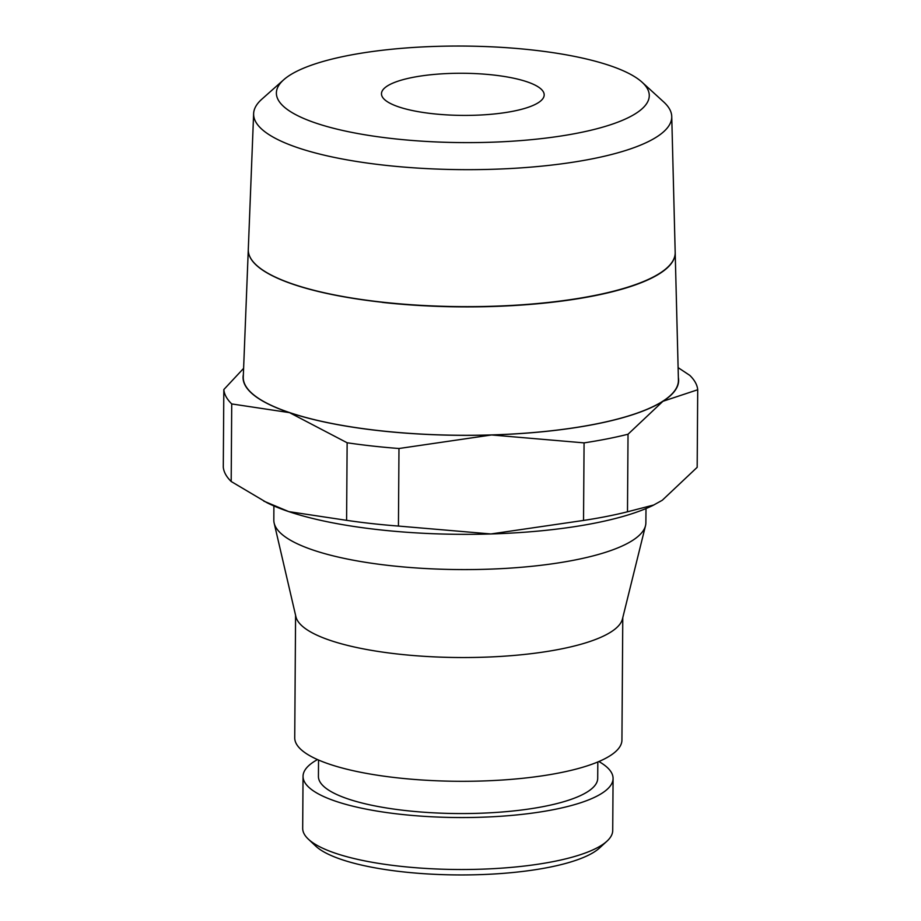 <?xml version="1.0" encoding="UTF-8"?>
<svg xmlns="http://www.w3.org/2000/svg" width="921" height="921" viewBox="0 0 921 921"><rect width="100%" height="100%" fill="white"/><g stroke="black" fill="none" stroke-linecap="round" stroke-linejoin="round"><path stroke-width="1.38" d="M598.869 761.529A155.016 40.133 -179.6 0 1 613.075 778.487L612.718 830.454A155.016 40.133 -179.6 0 1 606.974 841.172A155.016 40.133 -179.6 0 1 399.933 866.235A155.016 40.133 -179.6 0 1 308.282 839.089A155.016 40.133 -179.6 0 1 302.687 828.29L303.044 776.322A155.016 40.133 -179.6 0 1 317.492 759.572M606.974 841.172L599.513 848.011A147.337 38.141 -179.6 0 1 402.742 871.83A147.337 38.141 -179.6 0 1 315.638 846.031L308.282 839.089M613.075 778.487A155.016 40.133 -179.6 0 1 400.29 814.268A155.016 40.133 -179.6 0 1 303.044 776.322M597.821 761.978L597.706 778.372A139.647 36.149 -179.6 0 1 406.023 810.607A139.647 36.149 -179.6 0 1 318.424 776.426L318.539 760.032M646.001 508.542L645.874 522.737A186.03 48.168 -179.6 0 1 645.506 525.695L622.458 618.947A163.604 42.354 -179.6 0 1 398.229 654.083A163.604 42.354 -179.6 0 1 295.894 616.667L274.159 523.105A186.03 48.168 -179.6 0 1 273.825 520.146L273.894 505.951M622.78 617.634L621.928 740.081A163.604 42.354 -179.6 0 1 397.365 777.842A163.604 42.354 -179.6 0 1 294.732 737.79L295.583 615.355M645.506 525.695A186.03 48.168 -179.6 0 1 390.516 565.655A186.03 48.168 -179.6 0 1 274.159 523.105M678.363 377.541A217.793 56.388 -179.6 0 1 662.947 401.28A217.793 56.388 -179.6 0 1 491.595 434.965A217.793 56.388 -179.6 0 1 379.671 430.74A217.793 56.388 -179.6 0 1 289.505 412.631L347.136 442.771A237.008 61.362 0.4 0 0 372.441 446.029A237.008 61.362 0.4 0 0 398.977 448.504L398.436 526.064A237.008 61.362 -179.6 0 1 371.9 523.589A237.008 61.362 -179.6 0 1 346.595 520.33L288.814 511.627A217.793 56.388 -179.6 0 1 267.078 502.774L231.183 481.499A237.008 61.362 -179.6 0 1 223.285 467.12L223.826 389.56A237.008 61.362 0.4 0 0 231.724 403.939L231.183 481.499M628.03 434.228L627.489 511.788A237.008 61.362 -179.6 0 1 583.534 520.434L584.075 442.874A237.008 61.362 0.4 0 0 628.03 434.228L662.947 401.28L697.715 389.756L697.174 467.327L662.257 500.276L652.874 505.468A217.793 56.388 -179.6 0 1 490.905 533.961A217.793 56.388 -179.6 0 1 378.98 529.736A217.793 56.388 -179.6 0 1 288.814 511.627L263.763 501.105M346.595 520.33L347.136 442.771M382.18 302.261A213.465 55.26 -179.6 0 1 248.29 249.533L243.271 376.954A217.586 56.331 -179.6 0 0 379.751 430.694A217.586 56.331 -179.6 0 0 678.42 379.993L675.197 252.642M393.348 138.68A186.445 48.272 -179.6 0 1 283.749 79.736A186.445 48.272 -179.6 0 1 532.315 49.987A186.445 48.272 -179.6 0 1 642.11 82.245A186.445 48.272 -179.6 0 1 587.656 131.001A186.445 48.272 -179.6 0 1 393.348 138.68M642.11 82.245L663.707 101.966A209.067 54.132 -179.6 0 1 671.743 116.53A209.067 54.132 -179.6 0 1 384.771 165.239A209.067 54.132 -179.6 0 1 253.632 113.605A209.067 54.132 -179.6 0 1 261.875 99.157L283.749 79.736M253.632 113.605L248.29 249.407A213.465 55.26 0.4 0 0 382.18 302.134A213.465 55.26 0.4 0 0 675.185 252.389L671.743 116.53M493.149 74.981A81.347 21.056 -179.6 0 1 544.184 94.898A81.347 21.056 -179.6 0 1 432.513 113.686A81.347 21.056 -179.6 0 1 381.478 93.769A81.347 21.056 -179.6 0 1 493.149 74.981M675.197 252.745A213.465 55.26 -179.6 0 1 382.18 302.376M231.724 403.939L289.505 412.631A217.793 56.388 -179.6 0 1 243.374 374.502M697.715 389.756A237.008 61.362 0.4 0 0 689.817 375.388L678.109 367.629M398.977 448.504L491.595 434.965L584.075 442.874M243.616 368.354L223.826 389.56M583.534 520.434L490.905 533.961L398.436 526.064M653.898 504.961L627.489 511.788"/></g></svg>
